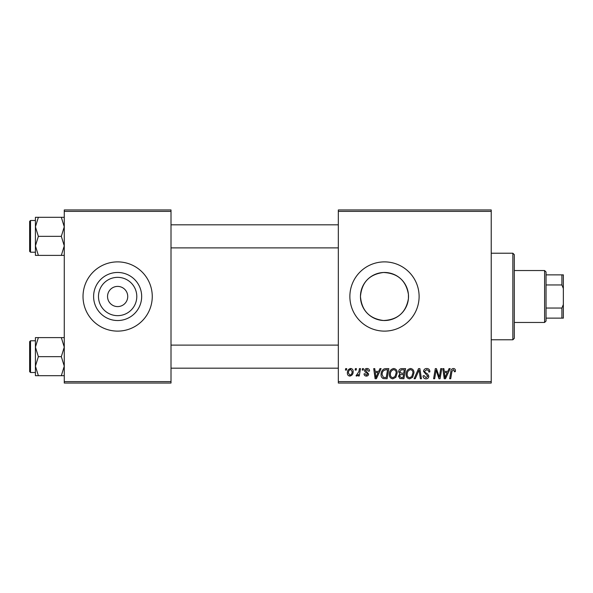 <?xml version="1.0" encoding="UTF-8"?>
<svg xmlns="http://www.w3.org/2000/svg" width="593" height="593" viewBox="0 0 593 593"><rect width="100%" height="100%" fill="white"/><g stroke="black" fill="none" stroke-linecap="round" stroke-linejoin="round"><path stroke-width="0.89" d="M136.79 296.5A19.154 19.154 0 0 1 117.636 315.654A19.154 19.154 0 0 1 98.482 296.5A19.154 19.154 0 0 1 117.636 277.346A19.154 19.154 0 0 1 136.79 296.5M107.541 296.5A10.096 10.096 0 0 0 117.636 306.596A10.096 10.096 0 0 0 127.732 296.5A10.096 10.096 0 0 0 117.636 286.404A10.096 10.096 0 0 0 107.541 296.5M93.605 296.5A24.031 24.031 0 0 0 117.636 320.531A24.031 24.031 0 0 0 141.668 296.5A24.031 24.031 0 0 0 117.636 272.469A24.031 24.031 0 0 0 93.605 296.5M83.02 296.5A34.616 34.616 0 0 0 117.636 331.116A34.616 34.616 0 0 0 152.26 296.5A34.616 34.616 0 0 0 117.636 261.884A34.616 34.616 0 0 0 83.02 296.5M408.436 298.538C406.005 312.504 397.688 319.827 383.501 320.509C369.417 318.686 361.73 310.688 360.455 296.5C361.752 282.312 369.417 274.307 383.456 272.491C397.688 273.173 406.012 280.496 408.436 294.462L408.436 298.538L408.436 294.462M408.518 296.5A24.031 24.031 0 0 1 384.486 320.531A24.031 24.031 0 0 1 360.455 296.5A24.031 24.031 0 0 1 384.486 272.469A24.031 24.031 0 0 1 408.518 296.5M349.87 296.5A34.616 34.616 0 0 0 384.486 331.116A34.616 34.616 0 0 0 419.11 296.5A34.616 34.616 0 0 0 384.486 261.884A34.616 34.616 0 0 0 349.87 296.5M491.226 383.048L338.329 383.048L338.329 381.603L491.226 381.603L491.226 383.048M491.226 211.397L338.329 211.397L338.329 209.952L491.226 209.952L491.226 381.603M362.456 368.624L363.509 368.624L363.287 370.062L362.212 370.062L362.456 368.624M355.377 368.624L356.43 368.624L356.208 370.062L355.133 370.062L355.377 368.624M393.745 368.49C396.065 368.913 397.221 370.373 397.206 372.856L395.827 377.326L392.825 378.853C390.431 378.408 389.267 376.911 389.342 374.353C389.319 371.144 390.787 369.194 393.745 368.49M379.95 368.624L381.084 368.624L376.392 378.719L375.11 378.719L373.731 368.624L374.783 368.624L375.124 371.374L378.712 371.374L379.95 368.624M401.557 368.624L405.597 368.624L403.892 378.719L399.912 378.549L398.518 376.266L399.912 373.805L398.652 371.759C398.778 369.899 399.741 368.853 401.557 368.624M418.539 368.624L419.881 368.624L421.423 378.719L420.363 378.719L419.043 370.062L415.256 378.719L414.129 378.719L418.539 368.624M455.431 370.714L455.335 371.641L454.282 371.767L454.379 370.892L453.297 369.669L451.918 371.566L450.71 378.719L449.642 378.719L450.895 371.314C451.021 369.676 451.844 368.735 453.363 368.49C454.735 368.579 455.424 369.32 455.431 370.714M440.732 368.624L441.792 368.624L440.065 378.719L438.961 378.719L436.07 370.151L434.669 378.719L433.602 378.719L435.306 368.624L436.418 368.624L439.324 377.178L440.732 368.624M338.329 211.397L338.329 381.603M449.057 368.624L450.191 368.624L445.499 378.719L444.216 378.719L442.838 368.624L443.89 368.624L444.231 371.374L447.811 371.374L449.057 368.624M426.73 368.49C428.85 368.601 429.895 369.743 429.858 371.907L428.813 372.033L428.539 370.543L426.663 369.669L424.618 371.359L424.885 372.241L427.62 373.961L428.813 376.17C428.68 377.897 427.738 378.794 425.982 378.853C424.158 378.734 423.172 377.763 423.031 375.925L424.091 375.599L426.019 377.667L427.761 376.236L423.565 371.455C423.758 369.565 424.81 368.579 426.73 368.49M410.526 368.49C412.854 368.913 414.003 370.373 413.996 372.856L412.609 377.326L409.615 378.853C407.221 378.408 406.057 376.911 406.123 374.353C406.109 371.144 407.576 369.194 410.526 368.49M369.543 370.981L368.49 371.248L366.985 369.409L365.607 370.536L368.624 374.005C368.505 375.339 367.771 376.036 366.422 376.095C364.954 376.058 364.154 375.317 364.035 373.864L365.08 373.738L366.467 375.176L367.571 374.168L367.467 373.575L365.088 371.952L364.554 370.618C364.754 369.209 365.577 368.505 367.037 368.49C368.631 368.549 369.469 369.38 369.543 370.981M385.828 368.624L388.815 368.624L387.11 378.719L383.308 378.586C381.692 377.8 380.951 376.466 381.077 374.583C381.017 372.011 382.062 370.099 384.205 368.861L385.828 368.624M350.648 368.49C352.309 368.713 353.146 369.684 353.146 371.418C353.25 373.975 352.138 375.539 349.826 376.095C348.15 375.829 347.335 374.806 347.379 373.027C347.313 370.566 348.402 369.054 350.648 368.49M359.425 368.624L360.485 368.624L359.247 375.962L358.179 375.962L358.446 374.45L356.749 376.095L356.03 375.829L358.891 371.559L359.425 368.624M345.675 368.624L346.72 368.624L346.505 370.062L345.43 370.062L345.675 368.624M171.006 383.048L64.266 383.048L64.266 381.603L171.006 381.603L171.006 383.048M171.006 211.397L64.266 211.397L64.266 209.952L171.006 209.952L171.006 381.603M64.266 211.397L64.266 381.603M445.84 375.554L447.241 372.552L444.379 372.552L445.002 377.615L445.84 375.554M411.787 376.548L412.943 372.804C412.958 371.033 412.12 369.988 410.452 369.669C408.206 370.351 407.109 371.944 407.176 374.465C407.132 376.273 407.954 377.341 409.644 377.667L411.787 376.548M403.032 377.541L403.559 374.391L400.149 374.806L399.571 376.221L401.231 377.541L403.032 377.541M403.759 373.212L404.337 369.802L401.335 369.854L399.697 371.789L401.535 373.212L403.759 373.212M376.74 375.554L378.134 372.552L375.273 372.552L375.903 377.615L376.74 375.554M386.243 377.541L387.555 369.802L386.206 369.802C383.426 370.062 382.062 371.678 382.129 374.65L383.397 377.37L386.243 377.541M394.997 376.548L396.161 372.804C396.168 371.033 395.338 369.988 393.663 369.669C391.417 370.351 390.327 371.944 390.387 374.465C390.35 376.273 391.172 377.341 392.862 377.667L394.997 376.548M349.87 375.176C351.456 374.598 352.198 373.382 352.101 371.529L350.641 369.409C349.107 370.017 348.365 371.225 348.425 373.034L349.87 375.176M512.863 253.226L514.309 254.671L514.309 338.329L512.863 339.774L512.863 253.226L491.226 253.226M35.417 226.83L35.417 245.873L38.367 236.348L35.417 226.83L38.367 217.312L35.417 217.312L35.417 226.83M29.65 236.348L29.65 251.35L29.65 221.352L30.517 220.485L30.517 252.218L35.417 252.218M64.266 217.312L61.324 217.312L64.266 226.83L61.324 236.348L38.367 236.348M61.324 217.312L38.367 217.312M61.324 236.348L64.266 245.873L61.324 255.39L38.367 255.39L35.417 245.873L35.417 255.39L38.367 255.39M61.324 255.39L64.266 255.39M30.517 220.485L35.417 220.485L35.417 217.312M64.266 337.61L61.324 337.61L64.266 347.127L61.324 356.652L64.266 366.17L61.324 375.688L38.367 375.688L35.417 366.17L38.367 356.652L35.417 347.127L38.367 337.61L35.417 337.61L35.417 375.688L38.367 375.688M35.417 340.782L30.517 340.782L30.517 372.515L29.65 371.648L29.65 356.652L29.65 369.632M61.324 337.61L38.367 337.61M61.324 356.652L38.367 356.652M61.324 375.688L64.266 375.688M29.65 356.652L29.65 341.65L30.517 340.782M544.596 322.466L544.596 270.534L546.042 271.979L546.042 321.021L544.596 322.466L514.309 322.466M544.596 270.534L514.309 270.534M563.35 318.137L561.905 318.137L561.905 308.041L563.35 304.528L563.35 318.137M546.042 318.137L561.905 318.137M546.042 274.863L563.35 274.863L563.35 304.528M546.042 308.041L561.905 308.041M563.35 288.472L561.905 284.959L561.905 274.863M546.042 284.959L561.905 284.959M512.863 339.774L491.226 339.774M30.517 252.218L29.65 251.35M338.329 224.814L171.006 224.814M338.329 247.889L171.006 247.889M171.006 368.186L338.329 368.186M171.006 345.111L338.329 345.111M30.517 372.515L35.417 372.515"/></g></svg>

